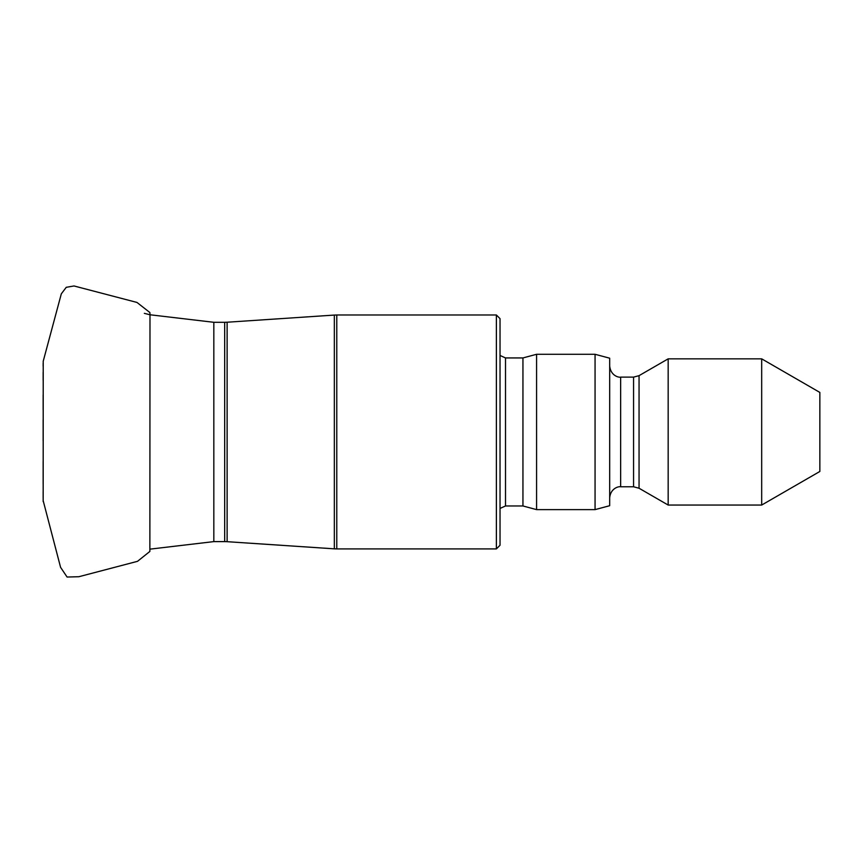 <?xml version="1.0" encoding="UTF-8"?>
<svg xmlns="http://www.w3.org/2000/svg" width="863" height="863" viewBox="0 0 863 863"><rect width="100%" height="100%" fill="white"/><g stroke="black" fill="none" stroke-linecap="round" stroke-linejoin="round"><path stroke-width="1.29" d="M496.376 548.911L496.376 314.984L336.775 314.984L336.775 548.911L496.376 548.911L500.033 545.254L500.033 318.641L496.376 314.984M505.513 357.94L505.513 505.966L522.946 505.966L522.946 357.94L505.513 357.94L500.033 355.459M522.946 505.966L536.581 509.623L536.581 354.283L522.946 357.94M595.06 354.283L609.688 358.199L609.688 505.707L595.06 509.623L595.06 354.283L536.581 354.283M668.167 505.049L668.167 358.846L639.052 375.653L639.052 488.242L668.167 505.049L761.684 505.049L761.684 358.846L668.167 358.846M761.684 505.049L819.85 471.468L819.85 392.428L761.684 358.846M224.682 322.298L213.83 322.298L213.83 541.608L224.682 541.608L224.682 322.298L227.12 322.223L227.12 541.684L334.337 548.836L334.337 315.071L336.775 314.984M620.648 377.12L633.571 377.12L633.571 486.775L620.648 486.775L620.648 377.12C619.084 377.681 610.777 375.988 609.688 366.16M150.022 549.138L213.83 541.608M213.83 322.298L150 314.768L144.326 313.345M227.12 322.223L334.337 315.071M505.513 505.966L500.033 508.436M595.06 509.623L536.581 509.623M620.648 486.775C618.34 486.225 610.508 488.555 609.688 497.746M633.571 486.775L639.052 488.242M633.571 377.12L639.052 375.653M334.337 548.836L336.775 548.911M224.682 541.608L227.12 541.684M43.172 501.543L43.226 361.198L61.316 293.83L66.246 287.314L74.013 285.966L136.969 302.438L149.882 312.535L150.022 314.768M43.15 363.334L43.15 366.214M43.15 372.428L43.15 380.238M43.15 394.93L43.15 409.893M43.15 419.752L43.15 440.939M43.15 461.489L43.15 484.035M43.15 491.435L43.15 498.016M43.15 500.562L60.572 567.315L67.077 577.034L78.867 576.721L137.508 561.328L149.871 551.435L149.989 314.315"/></g></svg>
